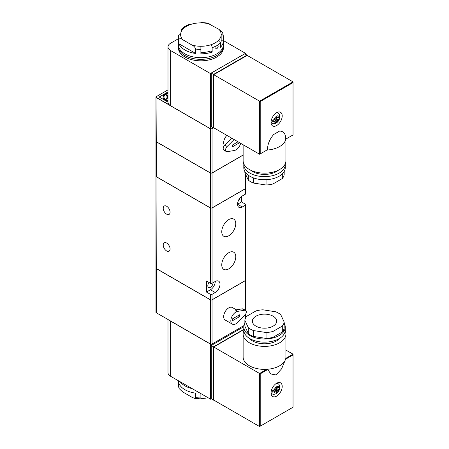 <?xml version="1.0" encoding="UTF-8"?>
<svg xmlns="http://www.w3.org/2000/svg" width="449" height="449" viewBox="0 0 449 449"><rect width="100%" height="100%" fill="white"/><g stroke="black" fill="none" stroke-linecap="round" stroke-linejoin="round"><path stroke-width="0.67" d="M234.12 139.549L227.16 146.475A3.379 1.953 120 0 0 226.279 151.526A3.379 1.953 120 0 0 227.16 151.661L234.198 150.538A7.206 4.164 120 0 0 235.933 149.887A7.206 4.164 120 0 0 240.698 143.349M231.673 138.135A7.206 4.164 120 0 0 231.016 138.876L224.769 145.094A3.379 1.953 120 0 0 223.894 150.146L226.279 151.526M226.891 135.379A7.206 4.164 120 0 0 224.472 145.42M167.988 100.217A5.859 3.379 180 0 1 165.692 99.403A5.859 3.379 180 0 1 163.975 97.012A5.859 3.379 180 0 1 167.988 93.802M167.988 100.761A6.757 3.901 180 0 1 165.052 99.768A6.757 3.901 180 0 1 163.077 97.012A6.757 3.901 180 0 1 167.988 93.257M164.671 95.407A6.757 3.901 0 0 0 163.122 97.467M243.128 144.752L243.128 160.781A21.4 12.353 0 0 0 249.391 169.52A21.4 12.353 0 0 0 272.711 172.197A21.4 12.353 0 0 0 285.923 160.781L285.923 139.05M250.587 170.16A16.894 9.755 0 0 0 252.579 171.54A16.894 9.755 0 0 0 278.464 170.16M243.835 163.941A20.721 11.966 0 0 0 243.801 164.648L243.801 167.774A20.721 11.966 0 0 0 249.869 176.233A20.721 11.966 0 0 0 272.453 178.825A20.721 11.966 0 0 0 285.25 167.774L285.25 164.648A20.721 11.966 0 0 0 285.21 163.941M243.801 164.648A20.721 11.966 0 0 0 249.869 173.106A20.721 11.966 0 0 0 272.453 175.699A20.721 11.966 0 0 0 285.25 164.648M276.629 125.563A7.886 4.552 -60 0 1 272.689 125.956A7.886 4.552 -60 0 1 271.482 119.636A7.886 4.552 -60 0 1 276.629 112.688A7.886 4.552 -60 0 1 280.574 112.295A7.886 4.552 -60 0 1 281.781 118.615A7.886 4.552 -60 0 1 276.629 125.563M271.561 122.964A7.886 4.552 -60 0 1 271.106 123.178M276.629 117.47L277.426 117.93L279.098 116.965L279.783 116.022L279.693 118.048C279.16 120.259 277.982 121.943 276.163 123.099C274.378 123.902 273.026 123.958 272.111 123.279L271.061 122.672M277.426 119.771L275.832 118.85L278.666 117.211L279.71 117.818L278.992 118.867L277.426 119.771L277.426 120.691L275.832 121.606L275.832 120.691L272.683 122.005L272.745 120.203L275.832 118.85L275.832 119.771L277.426 120.691M223.372 45.512A22.523 13.004 180 0 1 223.417 46.337A22.523 13.004 180 0 1 209.515 58.353A22.523 13.004 180 0 1 184.966 55.536A22.523 13.004 180 0 1 178.365 46.337A22.523 13.004 180 0 1 178.41 45.512M223.417 46.337L223.417 47.813A22.523 13.004 180 0 1 209.515 59.824A22.523 13.004 180 0 1 184.966 57.006A22.523 13.004 180 0 1 178.365 47.813L178.365 46.337M178.365 36.408A22.523 13.004 0 0 0 178.966 39.377C179.746 38.35 180.975 38.446 182.642 39.664A20.272 11.702 180 0 1 180.621 34.567A2.251 1.841 180 0 0 178.365 36.408L178.365 44.681A22.523 13.004 0 0 0 184.966 53.88A22.523 13.004 0 0 0 209.515 56.697A22.523 13.004 0 0 0 223.417 44.681L223.417 36.408A2.251 1.841 -0 0 0 221.166 34.567L221.166 40.82L223.417 40.82A22.523 13.004 180 0 1 220.403 47.325L220.403 42.908A2.251 1.594 -135 0 0 218.45 40.421A20.272 11.702 0 0 0 221.166 34.567A20.272 11.702 180 0 0 219.14 29.471L207.343 23.017L200.894 22.45L200.894 22.865A20.272 11.702 0 0 0 190.758 24.431A2.251 0.92 -108.4 0 0 190.045 24.134C186.627 25.273 183.86 26.884 181.744 28.961A2.251 1.594 45 0 1 183.338 28.714A20.272 11.702 180 0 1 190.758 24.431M184.966 50.019A22.523 13.004 180 0 1 178.966 43.794L195.742 53.482A22.523 13.004 180 0 1 184.966 50.019M178.966 39.377L178.966 43.794M181.385 31.385L181.385 29.903A2.251 1.594 45 0 1 181.744 28.961M200.894 52.527A20.272 11.702 0 0 0 211.03 50.956L211.03 44.704A2.251 0.92 71.6 0 1 212.153 47.673A22.523 13.004 0 0 0 216.149 45.972L215.773 48.812L216.822 48.728C218.36 47.111 218.573 45.938 217.462 45.214A22.523 13.004 0 0 0 220.403 42.908M216.149 45.972L217.804 45.298M180.223 381.835A22.523 13.004 0 0 0 184.966 385.859A22.523 13.004 0 0 0 191.936 388.593M195.742 397.601L195.742 393.184A22.523 13.004 180 0 1 184.966 389.721A22.523 13.004 180 0 1 178.966 383.497L179.123 388.587L182.642 391.876L192.065 397.314L194.445 398.325L195.742 397.601A22.523 13.004 0 0 0 200.894 397.943L200.894 398.897L194.445 398.325M200.894 393.767L200.894 397.943M166.646 243.044A4.844 2.795 -120 0 0 164.227 242.802A4.844 2.795 -120 0 0 163.481 246.686A4.844 2.795 -120 0 0 166.646 250.952A4.844 2.795 -120 0 0 169.071 251.193A4.844 2.795 -120 0 0 169.812 247.309A4.844 2.795 -120 0 0 166.646 243.044M166.646 206.259A4.844 2.795 -120 0 0 164.227 206.018A4.844 2.795 -120 0 0 163.481 209.902A4.844 2.795 -120 0 0 166.646 214.167A4.844 2.795 -120 0 0 169.071 214.409A4.844 2.795 -120 0 0 169.812 210.525A4.844 2.795 -120 0 0 166.646 206.259M271.073 392.415A5.859 3.379 -60 0 0 272.111 393.824C273.026 394.508 274.378 394.447 276.163 393.65C278.133 392.375 279.34 390.54 279.778 388.149L279.71 386.157L278.992 387.206L277.426 388.11L277.426 387.19L275.832 388.11L275.832 389.03L272.683 390.349L272.745 392.224L275.832 390.871L275.832 391.786L277.426 390.871L277.426 389.951L279.098 388.986L279.828 387.622C279.705 385.444 279.082 384.131 277.965 383.682L276.921 383.076M276.629 396.113A7.886 4.552 120 0 0 281.781 389.165A7.886 4.552 120 0 0 280.574 382.845A7.886 4.552 120 0 0 276.629 383.238A7.886 4.552 120 0 0 271.482 390.187A7.886 4.552 120 0 0 272.689 396.501A7.886 4.552 120 0 0 276.629 396.113M277.42 383.367A7.886 4.552 120 0 0 277.375 382.862M228.766 235.776A9.912 5.725 120 0 0 235.242 227.042A9.912 5.725 120 0 0 233.721 219.101A9.912 5.725 120 0 0 228.766 219.595A9.912 5.725 120 0 0 222.294 228.328A9.912 5.725 120 0 0 223.81 236.269A9.912 5.725 120 0 0 228.766 235.776M228.766 268.884A9.912 5.725 120 0 0 235.242 260.151A9.912 5.725 120 0 0 233.721 252.209A9.912 5.725 120 0 0 228.766 252.697A9.912 5.725 120 0 0 222.294 261.43A9.912 5.725 120 0 0 223.81 269.372A9.912 5.725 120 0 0 228.766 268.884M235.933 312.016A7.206 4.164 120 0 0 231.224 318.363A7.206 4.164 120 0 0 232.329 324.139A7.206 4.164 120 0 0 235.933 323.785A7.206 4.164 120 0 0 237.667 322.433L244.711 315.428A3.379 1.953 120 0 0 245.586 310.377A3.379 1.953 120 0 0 244.711 310.237L237.667 311.365A7.206 4.164 120 0 0 235.933 312.016M236.348 309.816L232.369 307.52A7.206 4.164 120 0 0 228.766 307.874A7.206 4.164 120 0 0 224.057 314.227A7.206 4.164 120 0 0 225.162 320.002L232.329 324.139M273.127 316.197A12.162 7.021 0 0 0 259.87 314.676A12.162 7.021 0 0 0 252.36 321.164A12.162 7.021 0 0 0 255.924 326.131A12.162 7.021 0 0 0 269.181 327.652A12.162 7.021 0 0 0 276.691 321.164A12.162 7.021 0 0 0 273.127 316.197M278.464 313.116A19.711 11.382 0 0 0 275.68 311.78L262.991 309.816A19.711 11.382 0 0 0 256.025 310.893L246.742 316.259A19.711 11.382 0 0 0 244.873 320.277L244.873 326.165L248.275 333.489A19.711 11.382 0 0 0 253.371 336.43L266.061 338.394A19.711 11.382 0 0 0 273.02 337.317L282.309 331.957A19.711 11.382 0 0 0 284.172 327.933L284.172 322.051L280.777 314.727A19.711 11.382 0 0 0 278.464 313.116M244.873 323.246A20.721 11.966 0 0 0 243.801 327.046A20.721 11.966 0 0 0 249.869 335.51A20.721 11.966 0 0 0 272.453 338.103A20.721 11.966 0 0 0 285.25 327.046A20.721 11.966 0 0 0 284.172 323.246M243.801 327.046L243.801 330.178A20.721 11.966 0 0 0 249.869 338.636A20.721 11.966 0 0 0 272.453 341.229A20.721 11.966 0 0 0 285.25 330.178L285.25 327.046M249.347 338.322A16.894 9.755 0 0 0 252.579 340.937A16.894 9.755 0 0 0 279.699 338.322M243.835 330.879A21.4 12.353 0 0 0 243.128 334.039A21.4 12.353 0 0 0 249.391 342.772A21.4 12.353 0 0 0 272.711 345.449A21.4 12.353 0 0 0 285.923 334.039A21.4 12.353 0 0 0 285.21 330.879M243.128 334.039L243.128 357.028A21.4 12.353 0 0 0 249.391 365.767A21.4 12.353 0 0 0 266.824 369.314A21.4 12.353 0 0 0 285.513 359.43A21.4 12.353 0 0 0 285.8 358.353A21.4 12.353 0 0 0 285.923 357.028L285.923 334.039M213.079 282.724A3.715 2.144 -60 0 1 210.452 287.276A3.715 2.144 -60 0 1 208.589 287.461A3.715 2.144 -60 0 1 209.032 282.505M240.097 197.857A3.715 2.144 -60 0 1 238.065 201.377M260.224 153.884L266.824 150.078A21.4 12.353 0 0 0 285.8 139.123L293.034 134.941L293.034 81.881L259.589 101.193L259.589 154.254L260.224 153.884L260.224 101.558L213.713 74.708L247.163 55.395L293.034 81.881M285.8 358.353L293.034 354.177L293.034 354.912L285.586 359.211M167.988 97.152L166.113 98.236L167.988 98.993M167.988 95.025L166.141 95.794L167.988 96.866M245.491 310.321L245.491 280.563L212.04 299.876L212.04 344.018L243.953 325.592M245.491 280.563A1.128 0.651 0 0 0 245.76 280.316L211.614 300.027A1.128 0.651 0 0 0 212.04 299.876M156.291 176.648L210.452 207.915L210.452 173.061L156.291 141.794L156.291 176.648A1.128 0.651 180 0 1 156.028 176.401L156.291 268.519L210.452 299.78L210.452 294.359A1.128 0.651 0 0 0 212.04 294.359L215.228 292.518A6.757 3.901 120 0 0 219.64 286.563A6.757 3.901 120 0 0 218.607 281.147A6.757 3.901 120 0 0 215.228 281.484L212.04 283.319A1.128 0.651 180 0 1 210.452 283.319L206.467 281.023L206.467 292.058L210.452 294.359M210.452 283.319L210.452 208.005L210.878 208.067A1.128 0.651 180 0 1 210.452 207.915M275.035 390.411L275.832 389.951L275.832 389.03L278.666 387.397L279.783 388.037M275.832 389.03L277.426 389.951M277.426 388.11L276.629 387.65M271.106 393.722A7.886 4.552 120 0 0 271.561 393.509M210.368 399.24L210.53 344.063L210.53 399.144L170.631 376.296A9.008 5.203 180 0 1 167.988 372.614L167.988 319.503M293.034 354.177L285.923 350.068M243.801 329.633L213.713 347.004L213.713 400.065L211.243 398.734L210.53 399.144M285.513 359.43L281.579 368.848L276.023 374.96L270.893 373.966L267.694 369.544L260.224 373.854L260.224 426.18L259.589 426.55L259.589 373.489L213.713 347.004M260.224 373.854L259.589 373.489L266.824 369.314L267.694 369.544M243.813 326.687L211.243 345.489L211.243 398.734M212.04 344.018L211.614 344.26A1.128 0.651 180 0 1 210.878 344.26L210.452 344.018L210.452 299.876L156.291 268.609L156.291 312.751L210.452 344.018M210.53 344.063L169.705 320.491A9.008 5.203 0 0 0 170.631 321.119L170.631 376.296M156.291 312.751L156.028 312.594A1.128 0.651 180 0 1 155.966 312.381L155.966 97.012A1.128 0.651 180 0 1 156.028 96.793L156.291 96.642M241.511 196.494L241.511 201.938L245.491 204.233A1.128 0.651 0 0 1 245.822 204.693A1.128 0.651 0 0 1 245.491 205.154L242.303 206.995A6.757 3.901 120 0 1 238.924 207.331A6.757 3.901 120 0 1 237.891 201.915A6.757 3.901 120 0 1 242.303 195.96L245.491 194.12L245.491 188.692L212.04 208.005L212.04 283.319M212.04 294.359L212.04 299.78L245.491 280.473L245.491 205.154M210.452 208.005L156.291 176.738M212.04 299.78L211.614 300.027M210.452 299.876A1.128 0.651 0 0 0 210.878 300.027L156.028 268.362M210.878 300.027L210.452 299.78M245.491 188.692L245.76 188.356A1.128 0.651 180 0 1 245.491 188.602L245.491 174.1M243.128 155.113L212.04 173.061L212.04 207.915A1.128 0.651 180 0 1 211.614 208.067L212.04 208.005M212.04 207.915L245.491 188.602M243.128 155.023L212.04 172.966A1.128 0.651 180 0 1 211.614 173.123L212.04 173.061M210.452 173.061L210.878 173.123A1.128 0.651 180 0 1 210.452 172.966L156.291 141.704A1.128 0.651 0 0 1 156.028 141.457L156.291 141.794M210.368 344.063L170.631 321.119M213.556 400.16L213.556 346.819L211.243 345.489M243.801 329.448L213.556 346.819L243.801 329.358M259.589 426.55L213.713 400.065M260.224 426.18L293.034 407.237L293.034 354.912M244.873 320.277L248.275 327.602A19.711 11.382 0 0 0 253.371 330.548L253.371 336.43M248.275 327.602L248.275 333.489M253.371 330.548L266.061 332.507L266.061 338.394M266.061 332.507A19.711 11.382 0 0 0 273.02 331.429L273.02 337.317M273.02 331.429L282.309 326.069L282.309 331.957M282.309 326.069A19.711 11.382 0 0 0 284.172 322.051M245.586 310.377L243.201 308.996A3.379 1.953 120 0 0 242.32 308.856L235.276 309.984L237.667 311.365M239.519 316.657L239.519 314.816L232.352 318.958L232.352 320.794L239.519 316.657L237.925 315.737M206.467 292.058L210.452 289.757A6.757 3.901 120 0 0 215.228 281.484M242.303 206.995L237.527 204.233L241.511 201.938M245.822 174.813L245.822 193.659A1.128 0.651 180 0 1 245.491 194.12M275.832 390.871L274.244 389.951L272.751 390.81M275.832 389.951L277.426 390.871M156.291 141.704L156.028 97.225A1.128 0.651 180 0 1 155.966 97.012M212.04 172.966L212.04 128.829L211.614 128.891A1.128 0.651 180 0 1 210.878 128.891L210.452 128.829L210.452 172.966M200.894 398.482A20.272 11.702 0 0 0 207.836 397.775M178.365 380.763L178.365 384.939A22.523 13.004 0 0 0 178.966 387.914M195.742 53.482L195.742 49.07A22.523 13.004 0 0 0 200.894 49.412L200.894 46.275A20.272 11.702 0 0 0 211.03 44.704A20.272 11.702 180 0 0 218.45 40.421M182.642 39.664L192.065 45.102C193.749 45.826 194.973 47.145 195.742 49.07M180.621 34.567A20.272 11.702 180 0 1 183.338 28.714M211.03 50.956L212.153 52.084L212.153 47.673M223.417 36.408L222.665 32.76L219.14 29.471M220.403 44.008A20.272 11.702 0 0 0 221.166 40.82M212.153 52.084A22.523 13.004 180 0 1 200.894 53.824L200.894 49.412M275.832 119.771L275.035 120.231M272.784 120.613L274.244 119.771L275.832 120.691M275.832 118.85L275.832 117.93L277.426 117.009L277.426 117.93M277.375 112.317A7.886 4.552 -60 0 1 277.42 112.817M244.873 171.574L244.873 172.775L248.275 180.1L248.275 175.2M248.275 180.1A19.711 11.382 0 0 0 253.371 183.04L253.371 177.855M253.371 183.04L266.061 185.005L266.061 179.707M266.061 185.005A19.711 11.382 0 0 0 273.02 183.927L273.02 178.685M273.02 183.927L282.309 178.562L282.309 173.915M282.309 178.562A19.711 11.382 0 0 0 284.172 174.543L284.172 171.574M260.224 101.558L293.034 82.616M267.514 149.68C267.525 144.331 269.585 139.257 273.699 134.464L279.559 131.08C283.667 131.125 285.727 133.813 285.744 139.151M259.589 154.254L213.713 127.769L213.713 74.708M213.876 74.618L213.556 74.433L213.713 127.679L211.614 128.891M247.006 55.491L247.006 55.12L213.556 74.433L211.243 73.097L244.694 53.79L247.006 55.12M213.556 127.769L211.243 126.438L211.243 73.097M244.772 53.835L210.368 73.513L210.368 128.689L210.53 73.602L170.631 50.569A9.008 5.203 180 0 1 167.988 46.892A9.008 5.203 180 0 1 170.631 43.211L178.365 38.743M245.412 53.465L245.412 54.2M210.53 73.602L211.243 73.193M210.368 128.689L170.631 105.745L170.631 50.569M159.322 97.102L167.988 102.013A9.008 5.203 0 0 0 167.988 102.069A9.008 5.203 0 0 0 167.988 102.108A9.008 5.203 0 0 0 169.705 105.122A9.008 5.203 0 0 0 170.631 105.745M223.417 40.584L245.412 53.279M212.837 127.353L210.53 128.689L210.878 128.891M156.028 96.793L167.988 89.89M156.291 97.562L210.452 128.829M169.705 105.122L156.028 97.225M167.988 102.108L159.159 97.012L167.988 91.91M159.322 97.012L167.988 92.006M212.04 128.829L213.791 127.813M163.975 97.012L163.975 97.927A5.859 3.379 0 0 0 164.671 99.526M167.735 96.715L167.735 94.879M273.699 134.464A21.4 3.643 -23 0 0 279.559 131.08M231.729 138.169L231.016 138.876M232.352 145.061L238.004 141.794L232.352 145.061L232.352 146.896L239.598 142.715M276.921 112.531L277.965 113.131A5.859 3.379 120 0 0 276.225 112.94M274.165 119.816A3.603 2.082 -60 0 1 276.629 116.184A3.603 2.082 -60 0 1 279.098 116.965M278.992 118.867A3.603 2.082 -60 0 1 276.629 122.066A3.603 2.082 -60 0 1 274.266 121.595M274.165 391.837A3.603 2.082 120 0 0 276.629 392.617A3.603 2.082 120 0 0 279.098 388.986M278.992 387.206A3.603 2.082 120 0 0 276.629 386.729A3.603 2.082 120 0 0 274.266 389.934M245.491 318.206L245.491 314.44M244.711 310.237L242.32 308.856M210.452 289.757L215.228 292.518M276.225 383.485A5.859 3.379 -60 0 1 277.965 383.682M200.894 46.275A20.272 11.702 180 0 1 192.065 45.102M200.894 22.865A20.272 11.702 180 0 1 209.722 24.033M271.073 121.87A5.859 3.379 120 0 0 272.111 123.279M227.16 146.475L224.769 145.094M277.965 113.131C279.082 113.586 279.705 114.899 279.828 117.071M272.111 393.824L271.061 393.223M245.822 310.551L245.822 204.693M179.123 388.587L178.365 384.939M245.822 317.572L245.822 313.829M167.988 46.892L167.988 102.069"/></g></svg>
